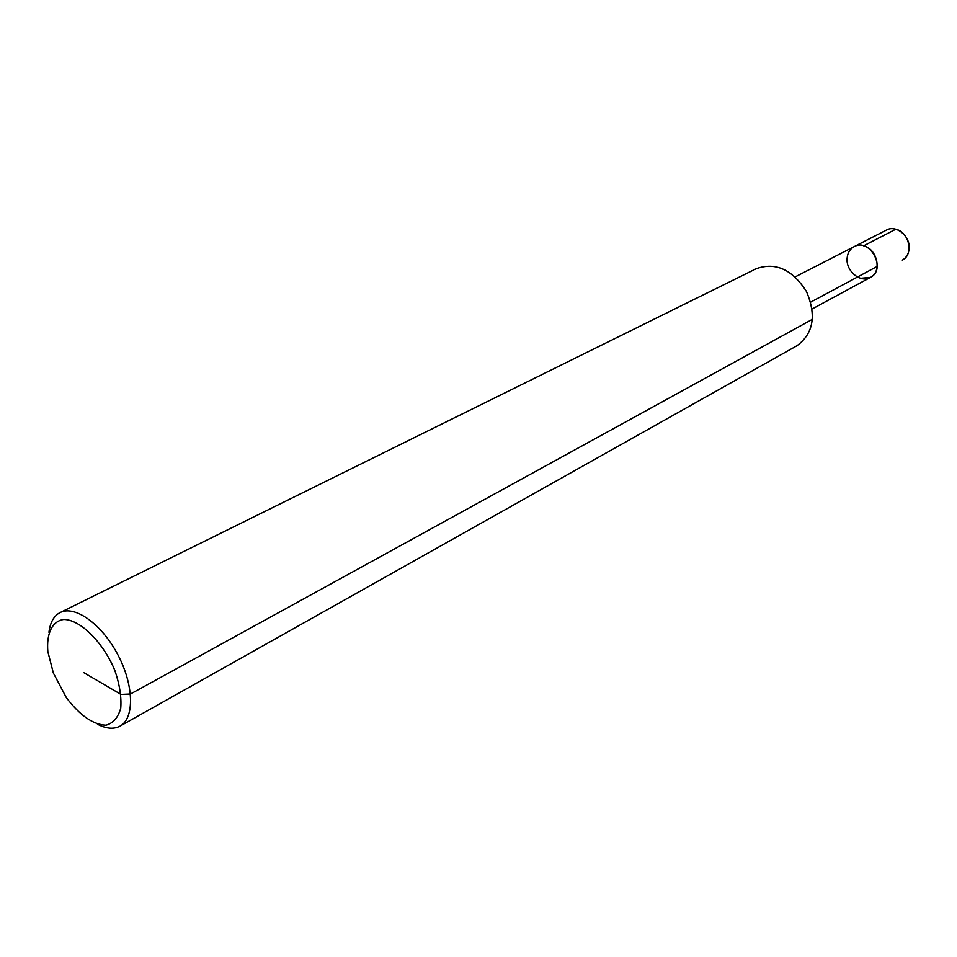 <?xml version="1.0" encoding="UTF-8"?>
<svg xmlns="http://www.w3.org/2000/svg" width="957" height="957" viewBox="0 0 957 957"><rect width="100%" height="100%" fill="white"/><g stroke="black" fill="none" stroke-linecap="round" stroke-linejoin="round"><path stroke-width="1.44" d="M48.963 632.266C50.159 622.397 53.879 615.829 60.135 612.564L756.341 268.678C775.684 261.931 792.396 269.539 806.452 291.478C816.62 315.463 813.462 333.55 796.978 345.716L120.044 726.136C113.811 729.449 106.287 728.815 97.47 724.234M60.135 612.564C74.837 604.884 101.861 624.179 117.831 654.708C134.004 685.128 134.674 718.336 120.044 726.136M795.207 276.884L854.17 246.631C870.045 237.468 886.936 269.491 870.415 277.41C860.451 283.463 845.438 270.759 847.148 257.852C847.746 252.624 850.079 248.892 854.17 246.631C870.045 237.468 886.936 269.491 870.415 277.41L860.558 278.296M47.85 651.645C46.307 633.426 52.192 621.189 63.724 619.454C80.221 619.538 103.033 642.039 114.816 670.367C119.625 684.434 121.611 697.043 120.749 708.156C118.166 717.523 113.237 723.217 105.952 725.227C93.008 724.628 79.79 715.405 66.296 697.557L53.365 673.058L47.85 651.645M854.17 246.631L886.445 230.075C896.29 224.321 910.944 236.726 909.066 249.346C908.432 254.311 906.171 257.9 902.295 260.137C914.031 254.658 909.365 232.192 895.812 229.225L863.645 245.829C877.378 248.952 882.234 271.908 870.415 277.41L812.146 308.991M877.186 266.453L810.711 302.125M83.797 672.663L121.001 694.423L130.451 694.016L812.457 319.291"/></g></svg>
